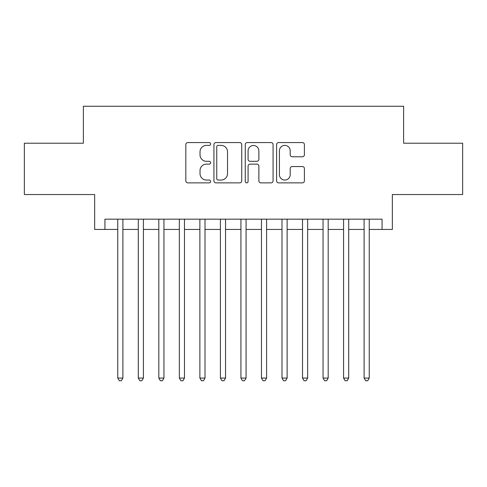 <?xml version="1.0" encoding="UTF-8"?>
<svg xmlns="http://www.w3.org/2000/svg" width="487" height="487" viewBox="0 0 487 487"><rect width="100%" height="100%" fill="white"/><g stroke="black" fill="none" stroke-linecap="round" stroke-linejoin="round"><path stroke-width="0.73" d="M210.652 143.975A1.412 1.412 0 0 0 209.246 142.569L187.836 142.569A2.015 2.015 0 0 0 185.821 144.584L185.821 180.854A2.015 2.015 0 0 0 187.836 182.868L209.246 182.868A1.412 1.412 0 0 0 210.652 181.456A1.412 1.412 0 0 0 209.246 180.05L206.476 180.05A6.447 6.447 0 0 1 200.023 173.597L200.023 170.578A6.447 6.447 0 0 1 206.476 164.125L209.246 164.125A1.412 1.412 0 0 0 210.652 162.719A1.412 1.412 0 0 0 209.246 161.307L206.476 161.307A6.447 6.447 0 0 1 200.023 154.86L200.023 151.834A6.447 6.447 0 0 1 206.476 145.388L209.246 145.388A1.412 1.412 0 0 0 210.652 143.975M302.39 156.771A2.015 2.015 0 0 0 304.405 154.756L304.405 144.584A2.015 2.015 0 0 0 302.39 142.569L278.613 142.569A2.015 2.015 0 0 0 276.598 144.584L276.598 180.854A2.015 2.015 0 0 0 278.613 182.868L302.39 182.868A2.015 2.015 0 0 0 304.405 180.854L304.405 168.563A2.015 2.015 0 0 0 302.39 166.548L292.212 166.548A2.015 2.015 0 0 0 290.197 168.563L290.197 174.656A5.387 5.387 0 0 1 284.81 180.05A5.387 5.387 0 0 1 279.416 174.656L279.416 150.775A5.387 5.387 0 0 1 284.81 145.388A5.387 5.387 0 0 1 290.197 150.775L290.197 154.756A2.015 2.015 0 0 0 292.212 156.771L302.39 156.771M104.93 229.438L104.93 219.174L382.07 219.174L382.07 229.438L392.339 229.438L392.339 194.538L462.65 194.538L462.65 143.215L403.626 143.215L403.626 106.263L83.374 106.263L83.374 143.215L24.35 143.215L24.35 194.538L94.661 194.538L94.661 229.438L117.757 229.438M241.735 144.584A2.015 2.015 0 0 0 239.72 142.569L215.942 142.569A2.015 2.015 0 0 0 213.927 144.584L213.927 180.854A2.015 2.015 0 0 0 215.942 182.868L239.72 182.868A2.015 2.015 0 0 0 241.735 180.854L241.735 144.584M247.28 142.569L271.058 142.569A2.015 2.015 0 0 1 273.073 144.584L273.073 180.854A2.015 2.015 0 0 1 271.058 182.868L260.88 182.868A2.015 2.015 0 0 1 258.865 180.854L258.865 166.14A2.015 2.015 0 0 0 256.85 164.125L250.099 164.125A2.015 2.015 0 0 0 248.084 166.14L248.084 181.456A1.412 1.412 0 0 1 246.672 182.868A1.412 1.412 0 0 1 245.265 181.456L245.265 144.584A2.015 2.015 0 0 1 247.28 142.569M122.888 229.438L138.29 229.438M143.422 229.438L158.817 229.438M163.949 229.438L179.344 229.438M184.476 229.438L199.877 229.438M205.009 229.438L220.404 229.438M225.536 229.438L240.931 229.438M246.069 229.438L261.464 229.438M266.596 229.438L281.991 229.438M287.123 229.438L302.524 229.438M307.656 229.438L323.051 229.438M328.183 229.438L343.579 229.438M348.71 229.438L364.112 229.438M369.243 229.438L382.07 229.438M218.158 145.388A1.412 1.412 0 0 0 216.752 146.8L216.752 178.638A1.412 1.412 0 0 0 218.158 180.05L221.08 180.05A6.447 6.447 0 0 0 227.532 173.597L227.532 151.834A6.447 6.447 0 0 0 221.08 145.388L218.158 145.388M258.865 150.879A5.387 5.387 0 0 0 253.477 145.491A5.387 5.387 0 0 0 248.084 150.879L248.084 159.292A2.015 2.015 0 0 0 250.099 161.307L256.85 161.307A2.015 2.015 0 0 0 258.865 159.292L258.865 150.879M122.888 219.174L122.888 378.07L117.757 378.07L117.757 219.174M122.888 378.07L121.348 380.737L119.297 380.737L117.757 378.07M143.422 219.174L143.422 378.07L138.29 378.07L138.29 219.174M143.422 378.07L141.881 380.737L139.83 380.737L138.29 378.07M163.949 219.174L163.949 378.07L158.817 378.07L158.817 219.174M163.949 378.07L162.408 380.737L160.357 380.737L158.817 378.07M184.476 219.174L184.476 378.07L179.344 378.07L179.344 219.174M184.476 378.07L182.942 380.737L180.884 380.737L179.344 378.07M205.009 219.174L205.009 378.07L199.877 378.07L199.877 219.174M205.009 378.07L203.469 380.737L201.417 380.737L199.877 378.07M225.536 219.174L225.536 378.07L220.404 378.07L220.404 219.174M225.536 378.07L223.996 380.737L221.944 380.737L220.404 378.07M246.069 219.174L246.069 378.07L240.931 378.07L240.931 219.174M246.069 378.07L244.529 380.737L242.471 380.737L240.931 378.07M266.596 219.174L266.596 378.07L261.464 378.07L261.464 219.174M266.596 378.07L265.056 380.737L263.004 380.737L261.464 378.07M287.123 219.174L287.123 378.07L281.991 378.07L281.991 219.174M287.123 378.07L285.583 380.737L283.531 380.737L281.991 378.07M307.656 219.174L307.656 378.07L302.524 378.07L302.524 219.174M307.656 378.07L306.116 380.737L304.058 380.737L302.524 378.07M328.183 219.174L328.183 378.07L323.051 378.07L323.051 219.174M328.183 378.07L326.643 380.737L324.592 380.737L323.051 378.07M348.71 219.174L348.71 378.07L343.579 378.07L343.579 219.174M348.71 378.07L347.17 380.737L345.119 380.737L343.579 378.07M369.243 219.174L369.243 378.07L364.112 378.07L364.112 219.174M369.243 378.07L367.703 380.737L365.652 380.737L364.112 378.07"/></g></svg>
